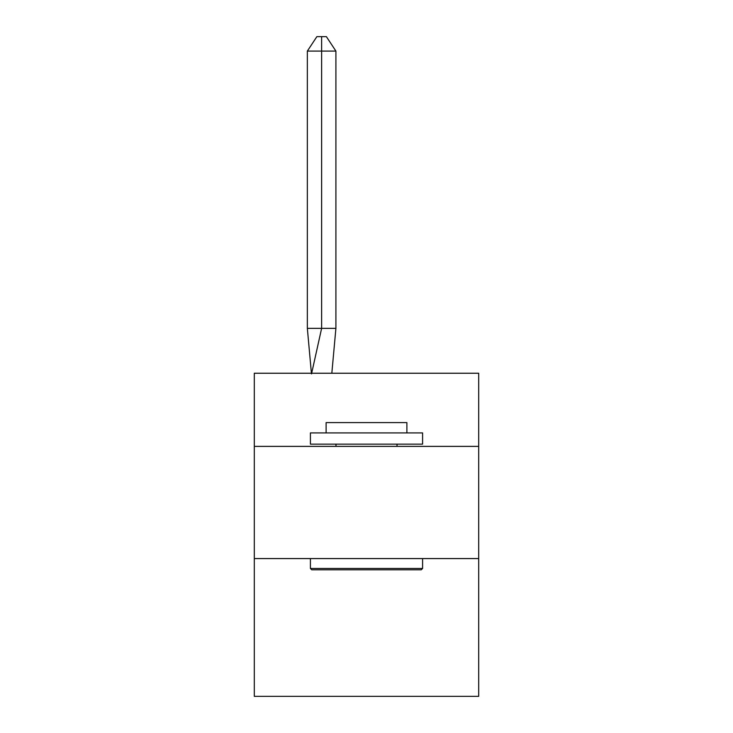 <?xml version="1.0" encoding="UTF-8"?>
<svg xmlns="http://www.w3.org/2000/svg" width="733" height="733" viewBox="0 0 733 733"><rect width="100%" height="100%" fill="white"/><g stroke="black" fill="none" stroke-linecap="round" stroke-linejoin="round"><path stroke-width="1.1" d="M254.305 446.379L478.695 446.379L478.695 373.234L254.305 373.234L254.305 696.35L478.695 696.35L478.695 558.573L254.305 558.573M478.695 558.573L478.695 446.379M331.829 373.234L335.906 328.357L335.906 51.09L321.622 51.09L321.622 328.357L335.906 328.357L327.33 328.357M321.622 36.65L321.622 328.357L307.347 328.357L311.406 373.234L307.347 328.357L311.406 373.234L307.347 328.357L311.406 373.234L307.347 328.357L311.406 373.234L307.347 328.357L311.406 373.234L307.347 328.357L307.347 51.09L316.867 36.65L326.387 36.65L335.906 51.09M311.745 569.798L310.407 568.451L422.593 568.451L421.255 569.798L311.745 569.798M422.593 432.919L422.593 444.134L310.407 444.134L310.407 432.919L422.593 432.919M326.112 432.919L326.112 422.593L406.888 422.593L406.888 432.919M422.593 558.573L422.593 568.451M310.407 558.573L310.407 568.451M397.02 444.134L397.02 446.379M335.98 444.134L335.98 446.379M307.347 51.09L321.622 51.09L321.622 328.357L321.622 51.09L321.622 328.357L321.622 51.09L321.622 328.357L321.622 51.09L321.622 328.357L321.622 51.09L321.622 328.357L311.525 373.903M307.347 328.357L311.406 373.234"/></g></svg>

